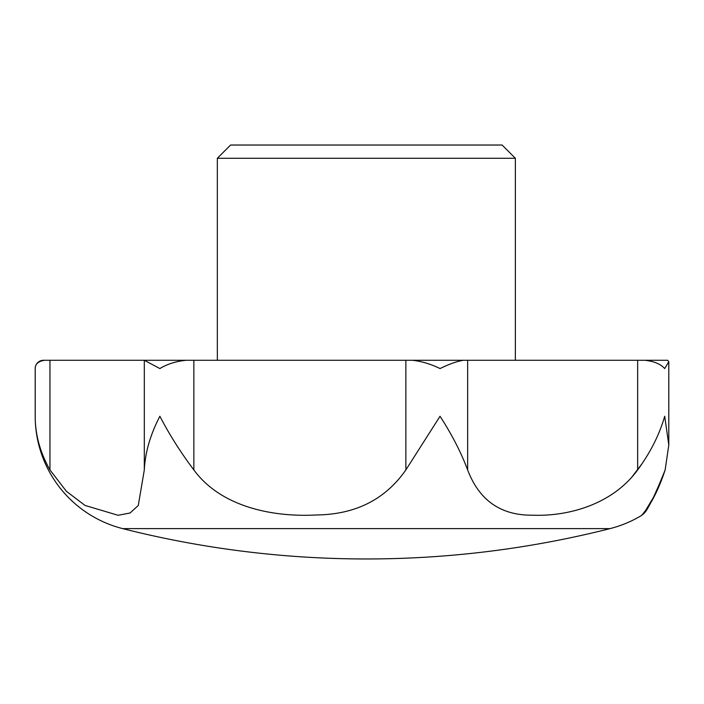 <?xml version="1.0" encoding="UTF-8"?>
<svg xmlns="http://www.w3.org/2000/svg" width="704" height="704" viewBox="0 0 704 704"><rect width="100%" height="100%" fill="white"/><g stroke="black" fill="none" stroke-linecap="round" stroke-linejoin="round"><path stroke-width="1.06" d="M217.334 158.277L230.578 145.033L502.119 145.033L515.363 158.277L217.334 158.277L217.334 360.281M665.007 470.395L665.157 469.929C652.476 508.288 638.378 517.959 642.303 514.694C646.166 513.295 653.787 498.37 665.157 469.929L668.8 444.946L664.699 416.258C659.428 434.614 650.417 452.505 637.657 469.929C611.442 505.789 565.91 516.498 533.007 515.187C501.09 515.662 479.301 500.579 467.641 469.929C461.12 452.505 451.915 434.614 440.035 416.258L405.865 469.929C385.264 499.47 355.485 514.483 316.518 514.967C272.985 517.352 221.012 507.047 193.855 469.929C180.726 452.505 169.4 434.623 159.878 416.258C150.339 434.614 145.156 452.505 144.311 469.929L138.283 505.472L130.073 512.996L118.122 515.293L84.999 505.428L66.396 491.304L49.958 469.929L49.958 360.281L44.546 360.281C38.298 361.275 35.182 364.038 35.2 368.562A8.281 8.281 0 0 1 43.481 360.281L155.452 360.281L144.311 360.281L159.878 368.562C167.314 364.03 176.079 361.266 186.182 360.281L412.421 360.281C421.608 361.293 430.813 364.047 440.035 368.562C449.302 364.038 457.116 361.275 463.496 360.281L644.917 360.281C653.998 361.275 660.59 364.038 664.699 368.562L668.8 361.724L667.647 360.281L644.917 360.281M655.855 493.381L645.647 510.374L641.819 515.293A115.905 115.905 0 0 1 610.025 528.616L122.672 528.616A115.905 115.905 0 0 1 35.2 416.258L35.209 417.789M49.958 469.929C40.102 452.505 35.182 434.614 35.2 416.258L35.2 368.562M631.506 477.541L641.81 463.998M665.157 360.281L667.647 360.281M186.182 360.281L145.226 360.281M463.496 360.281L412.421 360.281M193.855 360.281L193.855 469.929M467.641 360.281L467.641 469.929M405.865 360.281L405.865 469.929M637.657 360.281L637.657 469.929M144.311 360.281L144.311 469.929M668.8 444.946L668.8 361.724M515.363 360.281L515.363 158.277M122.672 528.616A993.441 993.441 0 0 0 610.025 528.616"/></g></svg>
